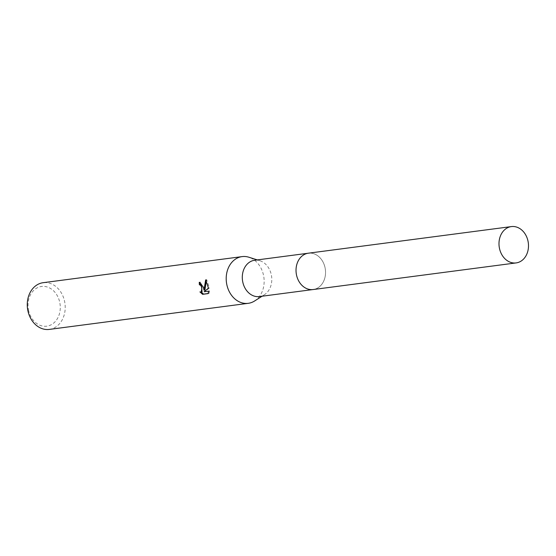 <?xml version="1.0" encoding="UTF-8"?>
<svg xmlns="http://www.w3.org/2000/svg" width="556" height="556" viewBox="0 0 556 556"><rect width="100%" height="100%" fill="white"/><g stroke="black" fill="none" stroke-linecap="round" stroke-linejoin="round"><path stroke-width="0.42" stroke-dasharray="2.78 2.08" d="M296.445 274.664A18.32 14.685 82.5 0 0 301.011 284.331A18.32 14.685 82.5 0 0 313.167 289.523A18.32 14.685 82.5 0 0 325.121 268.068A18.32 14.685 82.5 0 0 308.406 253.202A18.32 14.685 82.5 0 0 297.995 261.355A18.32 14.685 82.5 0 0 296.445 274.664A18.327 14.692 82.5 0 0 301.011 284.331A18.327 14.692 82.5 0 0 318.414 287.521A18.327 14.692 82.5 0 0 325.128 268.061A18.327 14.692 82.5 0 0 312.875 253.453A18.327 14.692 82.5 0 0 298.002 261.348A18.327 14.692 82.5 0 0 296.452 274.664M259.423 296.57A18.32 14.685 82.5 0 0 264.385 294.743A18.32 14.685 82.5 0 0 271.377 275.116A18.32 14.685 82.5 0 0 259.93 260.736A18.32 14.685 82.5 0 0 254.662 260.25M254.62 300.977A23.56 18.89 82.5 0 0 263.613 275.727A23.56 18.89 82.5 0 0 248.886 257.233M49.303 329.409A23.56 18.89 82.5 0 0 64.677 301.811A23.56 18.89 82.5 0 0 43.173 282.691M28.474 309.928A20.023 16.055 82.5 0 0 47.962 325.962A20.023 16.055 82.5 0 0 59.819 302.721A20.023 16.055 82.5 0 0 40.331 286.688A20.023 16.055 82.5 0 0 28.474 309.928M208.132 293.505L209.056 293.387L208.09 293.61M202.106 291.914L199.91 291.907M200.848 291.685L201.196 292.122M204.907 289.982L200.209 282.094A22.379 17.945 82.5 0 0 200.209 282.392M200.209 282.094L199.263 282.309M205.671 279.849L206.644 279.626L206.283 280.752M209.056 293.387L209.536 290.934L205.074 291.518L209.376 287.918L206.637 279.626M209.536 290.934L208.597 291.149M205.074 291.518L204.135 291.733M209.376 287.918L208.451 288.126M312.653 289.593L313.167 289.523A18.327 14.699 82.5 0 0 314.286 289.335A18.327 14.699 82.5 0 0 325.26 268.756A18.327 14.699 82.5 0 0 308.406 253.188L307.885 253.272M264.385 294.743L262.064 296.223M259.93 260.736L257.303 259.902"/><path stroke-width="0.83" d="M307.885 253.272L254.662 260.25A18.32 14.685 82.5 0 0 242.708 281.704A18.32 14.685 82.5 0 0 259.423 296.57L312.653 289.593M257.303 259.902L248.886 257.233A23.56 18.89 82.5 0 0 242.11 256.608A23.56 18.89 82.5 0 0 226.737 284.206A23.56 18.89 82.5 0 0 248.24 303.326A23.56 18.89 82.5 0 0 254.62 300.977L262.064 296.223M203.468 287.257L203.976 290.19L205.671 279.849L208.451 288.126L204.135 291.733L208.597 291.149L208.09 293.61L202.579 294.332L199.91 291.9L201.168 292.129L201.988 287.452L200.431 285.082L199.382 284.818A23.56 18.89 -97.5 0 1 199.263 282.309L203.468 287.257M242.11 256.608L43.173 282.691A23.56 18.89 82.5 0 0 27.8 310.29A23.56 18.89 82.5 0 0 49.303 329.409L248.24 303.326M200.209 282.392A22.379 17.945 82.5 0 0 200.313 284.602L201.362 284.874L202.106 291.914L201.168 292.129M200.313 284.602L199.382 284.818M201.196 292.122L203.552 294.11L208.132 293.505M203.552 294.11L202.579 294.332M206.283 280.752L204.907 289.982L203.976 290.19M510.248 226.792A18.32 14.685 82.5 0 0 499.281 247.357A18.32 14.685 82.5 0 0 516.121 262.918A18.32 14.685 82.5 0 0 517.233 262.717A18.32 14.685 82.5 0 0 528.2 242.152A18.32 14.685 82.5 0 0 511.36 226.591A18.32 14.685 82.5 0 0 510.248 226.792M511.36 226.591L308.406 253.188A18.327 14.699 82.5 0 0 307.294 253.39A18.327 14.699 82.5 0 0 296.32 273.969A18.327 14.699 82.5 0 0 313.174 289.537L516.121 262.918"/></g></svg>
